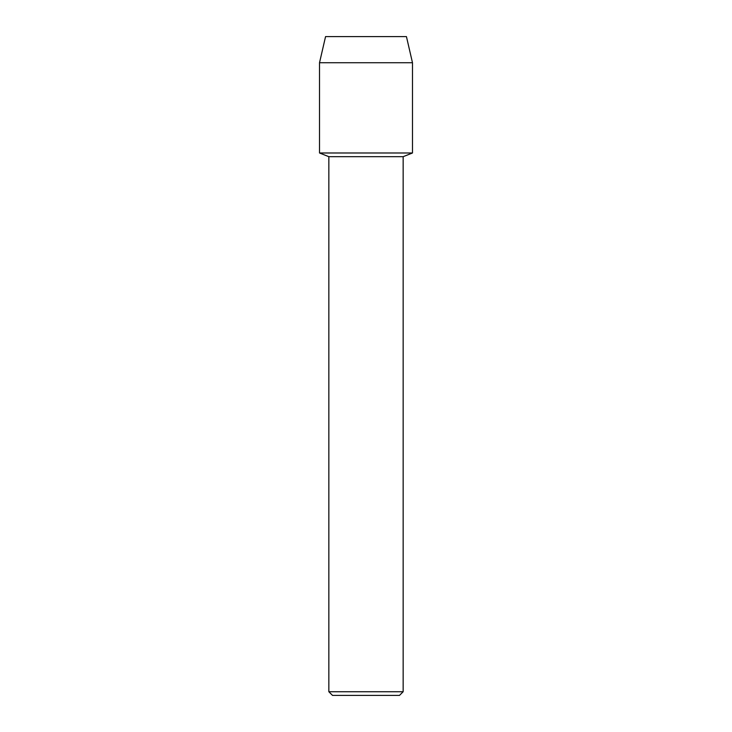 <?xml version="1.0" encoding="UTF-8"?>
<svg xmlns="http://www.w3.org/2000/svg" width="732" height="732" viewBox="0 0 732 732"><rect width="100%" height="100%" fill="white"/><g stroke="black" fill="none" stroke-linecap="round" stroke-linejoin="round"><path stroke-width="1.1" d="M406.443 36.6L325.557 36.6L406.443 36.6L412.482 62.732L412.482 152.988L366 152.988L412.482 152.988L403.149 156.685L403.149 691.74L328.851 691.74L332.511 695.4L399.489 695.4L403.149 691.74M328.851 691.74L328.851 156.685L403.149 156.685M325.557 36.6L319.518 62.732L319.518 152.988L366 152.988L319.518 152.988L328.851 156.685M319.518 62.732L412.482 62.732"/></g></svg>
